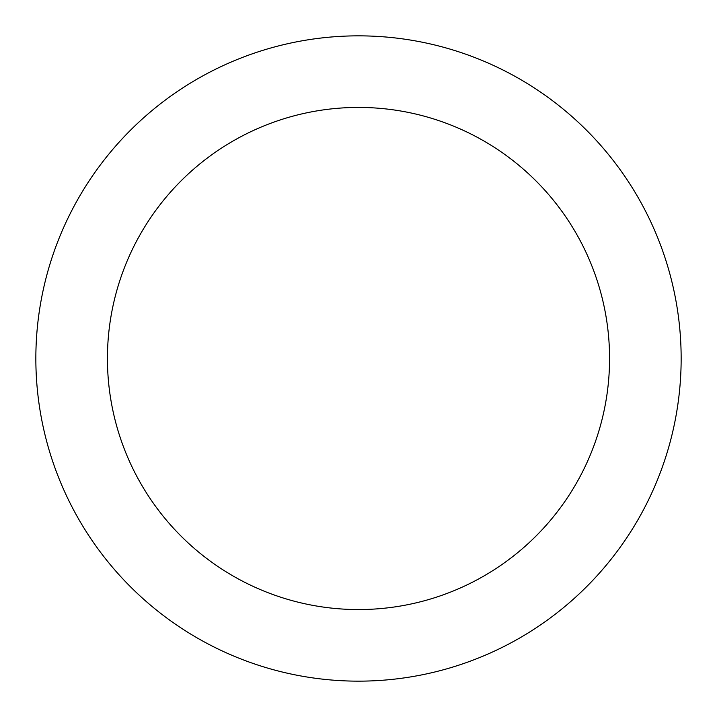 <?xml version="1.0" encoding="UTF-8"?>
<svg xmlns="http://www.w3.org/2000/svg" width="717" height="717" viewBox="0 0 717 717"><rect width="100%" height="100%" fill="white"/><g stroke="black" fill="none" stroke-linecap="round" stroke-linejoin="round"><path stroke-width="1.08" d="M358.5 681.15A322.65 322.65 0 0 0 637.924 197.175A322.65 322.65 0 0 0 79.076 197.175A322.65 322.65 0 0 0 358.5 681.15M358.5 609.558A251.058 251.058 0 0 1 141.07 232.971A251.058 251.058 0 0 1 575.93 232.971A251.058 251.058 0 0 1 358.5 609.558"/></g></svg>
